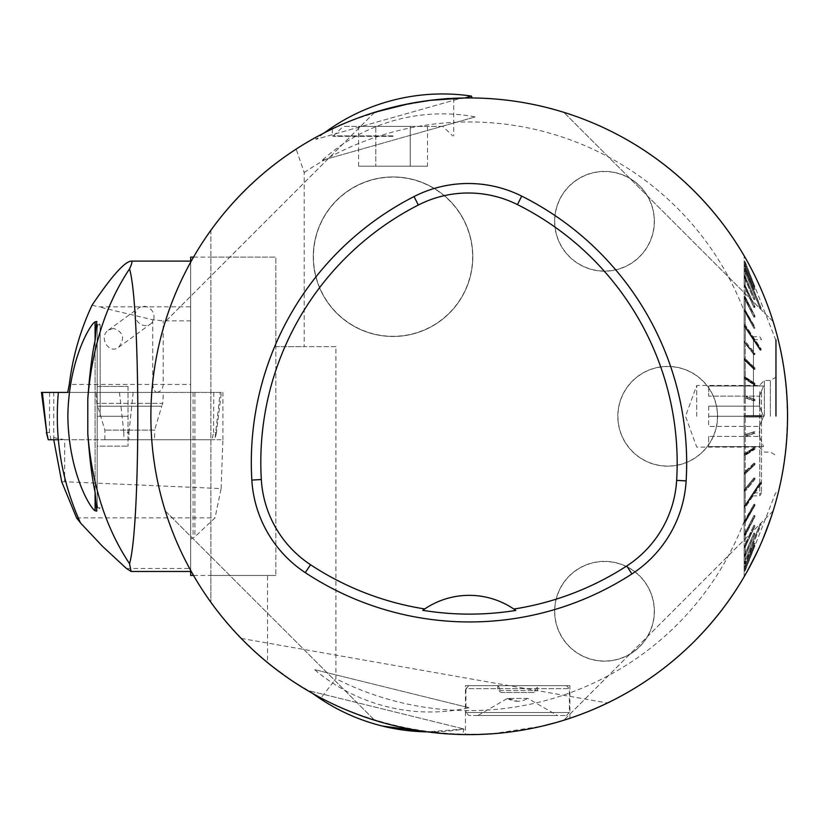 <?xml version="1.0" encoding="UTF-8"?>
<svg xmlns="http://www.w3.org/2000/svg" width="829" height="829" viewBox="0 0 829 829"><rect width="100%" height="100%" fill="white"/><g stroke="black" fill="none" stroke-linecap="round" stroke-linejoin="round"><path stroke-width="0.62" stroke-dasharray="4.14 3.11" d="M151.002 425.184C153.334 490.177 173.282 549.212 210.867 602.289L210.867 230.286C173.282 283.363 153.334 342.398 151.002 407.391L151.002 425.184A318.336 318.336 0 0 1 151.002 407.391M267.539 662.589C246.037 644.941 227.146 624.848 210.867 602.289L210.867 575.45L275.829 575.45L210.867 575.45L210.867 257.114L275.829 257.114L210.867 257.114L210.867 230.286C234.275 197.934 262.71 170.878 296.171 149.085L304.212 172.546L304.212 346.646L335.921 346.646L335.921 678.713L320.927 697.977L293.342 681.625L267.539 662.589L267.539 575.45M320.927 697.977A318.336 318.336 0 0 0 744.173 576.704C701.883 646.941 641.77 694.785 563.824 720.235C641.77 694.785 701.883 646.941 744.173 576.704L760.535 544.622L773.167 510.902L760.535 544.622L744.173 576.704C801.56 479.794 801.56 352.781 744.173 255.871A318.336 318.336 0 0 0 296.171 149.085M422.717 731.209A318.336 318.336 0 0 1 405.194 728.121C341.589 714.536 286.917 684.64 241.177 638.403C333.351 735.147 487.825 762.379 607.533 703.002C548.736 730.805 487.131 740.204 422.717 731.209L405.194 728.121M472.033 97.957L470.81 97.957M374.604 112.34L165.261 321.673L374.604 112.34C276.109 142.474 195.406 223.188 165.261 321.673C195.406 223.188 276.109 142.474 374.604 112.34L359.475 117.459L339.134 125.739L324.18 132.909M316.564 136.94L321.206 134.453M315.548 137.49L316.067 139.313A198.96 198.96 0 0 1 324.471 132.754L339.766 125.459L361.061 116.889L386.003 109.013L411.35 103.252L434.769 99.822L461.649 98.04L316.067 139.313L461.649 98.04M400.759 105.397C366.055 112.526 331.89 128.92 332.356 128.868C336.408 125.49 356.636 118.257 393.039 107.2C429.567 100.216 449.795 97.262 453.712 98.33C450.945 97.459 433.298 99.822 400.759 105.397M313.238 693.79C321.963 699.386 338.564 706.919 363.029 716.391C399.972 728.007 429.557 733.924 451.795 734.142M462.603 734.556L461.452 734.525M458.292 734.432L437.256 733.012L414.946 729.966L389.537 724.494L364.584 716.94L342.294 708.225L324.274 699.707L309.02 691.376L309.155 690.826L463.981 729.002L309.155 690.826A198.96 198.96 0 0 0 312.751 693.51M468.395 734.618L465.452 734.598L465.452 685.656L569.906 685.656L465.452 685.656M476.488 734.535L478.499 734.484M492.105 733.8L542.125 726.163M556.083 722.536L562.932 720.515M569.202 718.515L568.507 718.743M564.021 720.173C548.757 726.183 499.027 735.25 476.882 734.525M773.167 321.673C743.022 223.188 662.319 142.474 563.824 112.34C662.319 142.474 743.022 223.188 773.167 321.673L563.824 112.34L773.167 321.673M165.261 510.902C195.406 609.388 276.109 690.091 374.604 720.235C276.109 690.091 195.406 609.388 165.261 510.902L374.604 720.235L165.261 510.902M744.173 576.704L744.173 255.871L744.173 576.704M744.173 264.814L744.173 268.295L744.173 263.819L745.271 264.897L745.271 269.342L745.271 264.897L744.173 263.819L744.173 264.814L753.975 289.487L744.173 264.814M744.173 264.534L744.173 261.28L744.173 263.539L745.271 264.617L745.271 262.378L745.271 264.617L744.173 263.539L744.173 264.534L753.975 289.487L744.173 264.534M744.173 262.296L744.173 261.28L745.271 262.378L744.173 261.28L744.173 262.296L753.975 287.362L744.173 262.296M744.173 262.202L744.173 260.917L745.271 262.016L744.173 261.187L744.173 262.202L753.975 287.362L744.173 262.202M744.173 269.27L744.173 268.295L745.271 269.342L761.115 308.409L760.193 308.751L761.115 308.409L745.271 269.798L745.271 276.389L745.271 269.798L761.115 308.409L760.193 308.751L761.115 307.953L745.271 269.342L744.173 268.295L744.173 275.394L744.173 268.762L745.271 269.798L744.173 268.762L744.173 269.726L760.193 308.295L744.173 269.27M744.173 276.316L744.173 275.394L745.271 276.389L744.173 275.394L744.173 276.948L753.975 299.673L744.173 276.026L744.173 284.71L744.173 276.026L745.271 277.021L745.271 285.632L745.271 277.021L744.173 276.026L744.173 276.948L753.975 299.673L744.173 276.316M744.173 285.57L744.173 284.71L745.271 285.632L744.173 284.71L744.173 286.368L753.975 307.58L744.173 285.508L744.173 296.098L744.173 285.508L745.271 286.44L745.271 296.948L745.271 286.44L744.173 285.508L744.173 286.368L753.975 307.58L744.173 285.57M744.173 296.886L744.173 296.098L745.271 296.948L744.173 296.098L744.173 297.839L753.975 317.196L744.173 297.051L744.173 309.393L744.173 297.051L745.271 297.901L745.271 310.139L745.271 297.901L744.173 297.051L744.173 297.839L753.975 317.196L744.173 296.886M744.173 310.087L744.173 309.393L745.271 310.139L744.173 309.393L744.173 311.176L744.173 310.087L753.975 328.367L744.173 310.481L744.173 324.367L744.173 310.481L745.271 311.227L745.271 325.009L745.271 311.227L744.173 310.481L753.975 328.367L744.173 310.087M744.173 324.958L744.173 324.367L745.271 325.009L761.115 348.864L761.115 350.076L761.115 348.864L760.193 349.082L760.193 350.284L761.115 350.076L745.271 326.212L745.271 341.31L745.271 326.212L761.115 350.076L760.193 350.284L760.193 349.082L761.115 348.864L745.271 325.009L744.173 324.367L744.173 340.781L744.173 325.569L745.271 326.212L744.173 325.569L744.173 326.17L744.173 324.958L760.193 349.082L744.173 324.958M744.173 341.279L745.271 341.31L744.173 340.781L744.173 342.584L744.173 341.279L753.975 353.382L753.975 354.688L744.173 342.097L744.173 358.397L744.173 342.097L745.271 342.626L745.271 358.802L745.271 342.626L744.173 342.097L753.975 354.688L753.975 353.382L744.173 341.279M744.173 358.77L745.271 358.802L744.173 358.397L744.173 360.159L744.173 358.77L753.975 368.024L753.975 369.413L744.173 359.786L744.173 376.926L744.173 359.786L745.271 360.19L745.271 377.195L745.271 360.19L744.173 359.786L753.975 369.413L753.975 368.024L744.173 358.77M744.173 377.174L745.271 377.195L744.173 376.926L744.173 378.625L744.173 377.174L753.975 383.423L753.975 384.874L744.173 378.376L744.173 396.075L744.173 378.376L745.271 378.646L745.271 396.21L745.271 378.646L744.173 378.376L753.975 384.874L753.975 383.423L744.173 377.174M744.173 396.2L745.271 396.21L744.173 396.075L744.173 397.682L744.173 396.2L753.975 399.35L753.975 400.832L744.173 397.557L744.173 415.536L744.173 397.557L745.271 397.692L745.271 415.536L745.271 397.692L744.173 397.557L753.975 400.832L753.975 399.35L744.173 396.2M744.173 415.536L744.173 435.018L744.173 415.536L761.115 415.536L761.115 417.028L761.115 415.536L760.193 415.536L760.193 417.028L761.115 417.028L745.271 417.028L745.271 434.883L745.271 417.028L761.115 417.028L760.193 417.028L760.193 415.536L761.115 415.536L744.173 415.536M744.173 434.893L745.271 434.883L744.173 434.893L744.173 436.365L744.173 434.893L753.975 431.743L753.975 433.225L744.173 436.365L744.173 454.199L744.173 436.5L745.271 436.365L745.271 453.929L745.271 436.365L744.173 436.365L753.975 433.225L753.975 431.743L744.173 434.893M744.173 453.95L745.271 453.929L744.173 453.95L744.173 455.39L744.173 453.95L753.975 447.701L753.975 449.142L744.173 455.39L744.173 472.789L744.173 455.649L745.271 455.37L745.271 472.385L745.271 455.37L744.173 455.39L753.975 449.142L753.975 447.701L744.173 453.95M744.173 472.406L745.271 472.385L744.173 472.406L744.173 473.794L744.173 472.406L753.975 463.162L753.975 464.551L744.173 473.794L744.173 490.478L744.173 474.167L745.271 473.763L745.271 489.949L745.271 473.763L744.173 473.794L753.975 464.551L753.975 463.162L744.173 472.406M744.173 489.991L745.271 489.949L744.173 489.991L744.173 491.296L744.173 489.991L753.975 477.887L753.975 479.193L744.173 491.296L744.173 507.006L744.173 491.784L745.271 491.255L745.271 506.353L745.271 491.255L744.173 491.296L753.975 479.193L753.975 477.887L744.173 489.991M744.173 506.405L744.173 507.006L745.271 506.353L761.115 482.499L761.115 483.701L761.115 482.499L760.193 482.281L760.193 483.494L761.115 483.701L745.271 507.566L745.271 521.337L745.271 507.566L761.115 483.701L760.193 483.494L760.193 482.281L761.115 482.499L745.271 506.353L744.173 507.006L744.173 506.405L744.173 522.094L744.173 508.208L745.271 507.566L744.173 508.208L744.173 506.405L760.193 482.281L744.173 506.405M744.173 521.4L744.173 522.094L745.271 521.337L744.173 522.094L744.173 521.4L744.173 522.488L753.975 504.198L744.173 522.488L744.173 535.513L744.173 523.182L745.271 522.425L745.271 534.674L745.271 522.425L744.173 523.182L744.173 522.488L753.975 504.198L744.173 521.4M744.173 534.736L744.173 535.513L745.271 534.674L744.173 535.513L744.173 534.736L753.975 515.379L744.173 535.679L744.173 547.057L744.173 536.467L745.271 535.627L745.271 546.135L745.271 535.627L744.173 536.467L744.173 535.679L753.975 515.379L744.173 534.736M744.173 546.197L744.173 547.057L745.271 546.135L744.173 547.057L744.173 546.197L753.975 524.995L744.173 547.005L744.173 556.539L744.173 547.865L745.271 546.933L745.271 555.554L745.271 546.933L744.173 547.865L744.173 547.005L753.975 524.995L744.173 546.197M744.173 555.617L744.173 556.539L745.271 555.554L744.173 556.539L744.173 555.617L753.975 532.892L744.173 556.259L744.173 563.813L744.173 557.181L745.271 556.186L745.271 562.767L745.271 556.186L744.173 557.181L744.173 556.259L753.975 532.892L744.173 555.617M744.173 562.839L744.173 563.813L745.271 562.767L761.115 524.156L760.193 523.814L761.115 524.622L745.271 563.233L745.271 567.678L745.271 563.233L761.115 524.622L760.193 523.814L761.115 524.156L745.271 562.767L744.173 563.813L744.173 562.839L744.173 568.756L744.173 564.269L745.271 563.233L744.173 564.269L744.173 562.839L760.193 523.814L744.173 562.839M744.173 567.751L744.173 568.756L745.271 567.678L744.173 568.756L744.173 567.751L753.975 543.078L744.173 567.751M744.173 568.031L744.173 571.295L744.173 569.036L745.271 567.958L745.271 570.197L745.271 567.958L744.173 569.036L744.173 568.031L753.975 543.078L744.173 568.031M744.173 570.279L744.173 571.295L745.271 570.197L744.173 571.295L744.173 570.279L753.975 545.213L744.173 570.279M744.173 570.373L744.173 571.647L745.271 570.549L744.173 571.388L744.173 570.373L753.975 545.213L744.173 570.373M472.799 256.721A79.76 79.76 0 0 0 353.154 187.644A79.76 79.76 0 0 0 353.154 325.797A79.76 79.76 0 0 0 472.799 256.721A79.76 79.76 0 0 1 337.185 313.663A79.76 79.76 0 0 1 362.159 183.178A79.76 79.76 0 0 1 472.799 256.721M654.392 611.263A49.885 49.885 0 0 0 579.564 568.062A49.885 49.885 0 0 0 579.564 654.475A49.885 49.885 0 0 0 654.392 611.263A49.885 49.885 0 0 1 604.507 661.159A49.885 49.885 0 0 1 554.622 611.263A49.885 49.885 0 0 1 604.507 561.378A49.885 49.885 0 0 1 654.392 611.263M717.582 416.282A49.885 49.885 0 0 0 642.755 373.081A49.885 49.885 0 0 0 642.755 459.494A49.885 49.885 0 0 0 717.582 416.282A49.885 49.885 0 0 1 667.366 466.178A49.885 49.885 0 0 1 617.812 415.619A49.885 49.885 0 0 1 668.029 366.397A49.885 49.885 0 0 1 717.582 416.282M654.392 221.302A49.885 49.885 0 0 0 579.564 178.1A49.885 49.885 0 0 0 579.564 264.513A49.885 49.885 0 0 0 654.392 221.302A49.885 49.885 0 0 1 604.507 271.197A49.885 49.885 0 0 1 554.622 221.302A49.885 49.885 0 0 1 604.507 171.416A49.885 49.885 0 0 1 654.392 221.302M241.177 638.403L607.533 703.002L241.177 638.403M744.173 521.306A294.336 294.336 0 0 1 335.921 678.713M304.212 172.546A294.336 294.336 0 0 1 744.173 311.269M468.934 685.656L566.425 685.656L468.934 685.656L465.95 688.64L569.409 688.64L465.95 688.64L465.95 712.515L569.409 712.515L465.95 712.515L468.934 715.5L566.425 715.5L468.934 715.5M393.039 135.873L332.356 135.873L393.039 135.873M393.039 136.35L333.351 136.35L393.039 136.35M335.921 346.646L275.829 346.646L275.829 575.45L275.829 257.114L275.829 346.646L304.212 346.646M190.67 570.404L190.67 262.171M190.67 257.114L190.67 575.45M193.53 575.45L210.867 575.45M358.574 166.194L427.495 166.194L358.574 166.194L358.574 126.402L375.806 126.402L375.806 166.194L375.806 126.402L410.262 126.402L358.574 126.402M410.262 126.402L410.262 166.194L410.262 126.402L427.495 126.402L410.262 126.402M427.495 126.402L427.495 166.194M442.779 126.402L343.299 126.402L442.779 126.402L452.727 135.873M463.981 729.002L427.443 731.872A198.96 198.96 0 0 0 463.981 729.002L462.613 734.556M477.887 715.5L557.471 715.5L477.887 715.5L507.472 698.422L527.897 698.422L557.471 715.5M527.897 698.422L507.472 698.422L517.679 701.241A19.896 19.896 0 0 0 527.897 698.422M566.425 715.5L569.409 712.515L569.409 688.64L566.425 685.656M471.504 96.081L464.81 97.977M744.173 417.028L760.193 417.028L744.173 417.028M744.173 563.305L760.193 524.28L744.173 563.305M744.173 507.607L760.193 483.494L744.173 507.607M744.173 326.17L760.193 350.284L744.173 326.17M744.173 269.726L760.193 308.751L744.173 269.726M754.908 533.855L753.975 533.534L754.908 533.855L745.271 556.186L754.908 533.855L745.271 555.554L754.908 533.223L753.975 532.892L754.908 533.855M754.908 526.094L753.975 525.793L754.908 526.094L745.271 546.933L754.908 526.094L745.271 546.135L754.908 525.296L753.975 524.995L754.908 526.094M754.908 516.612L753.975 516.332L754.908 516.612L745.271 535.627L754.908 516.612L745.271 534.674L754.908 515.659L753.975 515.379L754.908 515.659L754.908 516.612M754.908 505.535L753.975 505.286L754.908 505.535L745.271 522.425L754.908 505.535L754.908 504.446L745.271 521.337L754.908 504.446L753.975 504.198L754.908 504.446L754.908 505.535M754.908 479.369L753.975 479.193L754.908 479.369L745.271 491.255L754.908 479.369L754.908 478.064L745.271 489.949L754.908 478.064L753.975 477.887L754.908 478.064L754.908 479.369M754.908 464.686L753.975 464.551L754.908 464.686L745.271 473.763L754.908 464.686L754.908 463.297L745.271 472.385L754.908 463.297L753.975 463.162L754.908 463.297L754.908 464.686M754.908 449.235L753.975 449.142L754.908 449.235L745.271 455.37L754.908 449.235L754.908 447.784L745.271 453.929L754.908 447.784L753.975 447.701L754.908 447.784L754.908 449.235M754.908 433.266L745.271 436.365L754.908 433.266L754.908 431.785L745.271 434.883L753.975 431.743L754.908 431.785L754.908 433.266M754.908 400.78L745.271 397.692L754.908 400.78L754.908 399.309L745.271 396.21L754.908 399.309L753.975 399.35L754.908 399.309L754.908 400.78M754.908 383.34L754.908 384.78L753.975 384.874L754.908 384.78L745.271 378.646L754.908 384.78L754.908 383.34L745.271 377.195L754.908 383.34L753.975 383.423L754.908 383.34L745.271 377.06M754.908 369.278L753.975 369.413L754.908 369.278L745.271 360.19L754.908 369.278L754.908 367.889L745.271 358.802L754.908 367.889L753.975 368.024L754.908 367.889L754.908 369.278M754.908 354.511L753.975 354.688L754.908 354.511L745.271 342.626L754.908 354.511L754.908 353.206L745.271 341.31L754.908 353.206L753.975 353.382L754.908 353.206L754.908 354.511M754.908 328.118L753.975 328.367L754.908 328.118L745.271 311.227L754.908 328.118L754.908 327.03L745.271 310.139L754.908 328.118M754.908 316.916L753.975 317.196L754.908 316.916L745.271 297.901L754.908 315.963L745.271 296.948L754.908 315.963L753.975 316.243L754.908 315.963L754.908 316.916M754.908 307.269L753.975 307.58L754.908 307.269L745.271 286.44L754.908 306.471L745.271 285.632L754.908 306.471L753.975 306.782L754.908 306.471L754.908 307.269M754.908 299.352L753.975 299.673L754.908 299.352L745.271 277.021L754.908 298.72L745.271 276.389L754.908 298.72L753.975 299.041L754.908 298.72L754.908 299.352M754.908 289.134L753.975 289.487L754.908 289.134L745.271 264.897L754.908 288.855L745.271 264.617L754.908 288.855L753.975 289.207L754.908 289.134M754.908 287L753.975 287.362L754.908 287L745.271 262.378L754.908 286.907L745.271 262.275L754.908 286.907L753.975 287.269L754.908 287M754.908 543.441L753.975 543.078L754.908 543.441L745.271 567.678L754.908 543.72L745.271 567.958L754.908 543.72L753.975 543.358L754.908 543.441M754.908 545.565L753.975 545.213L754.908 545.565L745.271 570.197L754.908 545.658L745.271 570.29L754.908 545.658L753.975 545.306L754.908 545.565M775.581 416.282L775.581 339.683L775.581 416.282M776.327 416.282L776.327 339.683L776.327 416.282M696.743 416.282L696.743 385.444L696.743 416.282M708.681 385.993L759.416 385.993L708.681 385.993L708.681 396.127L759.416 396.127L708.681 396.127L708.681 385.993L708.681 396.127L708.681 385.993L763.561 385.993L759.416 396.127L759.416 406.148L759.416 396.127L763.561 385.993L759.416 385.993L759.416 385.444L759.416 385.993L763.561 385.993L708.681 385.993M708.681 406.148L759.416 406.148L708.681 406.148L708.681 426.427L759.416 426.427L708.681 426.427L708.681 406.148M759.416 436.437L759.416 426.427L759.416 436.437L708.681 436.437L759.416 436.437L763.561 446.582L759.416 436.437M708.681 436.437L708.681 446.582L759.416 446.582L708.681 446.582L708.681 436.437M759.416 446.582L759.416 447.121L759.416 446.582L763.561 446.582L759.416 446.582M764.39 416.282L764.39 380.47L764.39 416.282M759.416 406.148L763.561 416.282L759.416 406.148M759.416 426.427L763.561 416.282L759.416 426.427M770.359 416.282L770.359 380.47L770.359 416.282M763.561 446.582L708.681 446.582L763.561 446.582M763.561 416.282L708.681 416.282L763.561 416.282M514.104 609.222A79.584 79.584 0 0 0 424.458 609.128M773.167 510.902L563.824 720.235L773.167 510.902M761.499 392.614L761.499 492.882L761.499 392.614M759.779 391.692L759.779 495.866L759.779 391.692M753.447 416.282L753.447 336.698L753.447 416.282M654.247 221.302A49.74 49.74 0 0 1 604.507 271.042A49.74 49.74 0 0 1 554.767 221.302A49.74 49.74 0 0 1 604.507 171.562A49.74 49.74 0 0 1 654.247 221.302M717.448 416.282A49.75 49.75 0 0 1 667.366 466.043A49.75 49.75 0 0 1 617.947 415.619A49.75 49.75 0 0 1 668.029 366.532A49.75 49.75 0 0 1 717.448 416.282M654.247 611.263A49.74 49.74 0 0 1 604.507 661.003A49.74 49.74 0 0 1 554.767 611.263A49.74 49.74 0 0 1 604.507 561.523A49.74 49.74 0 0 1 654.247 611.263M469.079 707.728L314.543 669.614L469.079 707.728C441.764 713.707 414.51 713.396 387.34 706.785A179.064 179.064 0 0 1 314.543 669.614M537.109 685.656L498.26 685.656L537.109 685.656A19.896 19.896 0 0 1 534.145 692.516L501.213 692.516L497.783 690.536L537.575 690.536L497.783 690.536L497.783 685.656L537.575 685.656L497.783 685.656M498.26 685.656L501.213 692.516L534.145 692.516L537.575 690.536L537.575 685.656M472.623 256.721A79.584 79.584 0 0 1 337.31 313.538A79.584 79.584 0 0 1 362.221 183.344A79.584 79.584 0 0 1 472.623 256.721M322.201 160.298L475.328 116.889L322.201 160.298A179.064 179.064 0 0 1 475.328 116.889M95.086 340.408L95.086 492.157L95.086 340.408M100.174 416.282L100.174 324.761L100.174 416.282M190.67 320.864L190.67 571.471L190.67 539.037L194.898 536.777L194.898 392.407L190.67 392.407L190.67 320.864L163.209 320.864L152.712 319.766L98.578 306.844L190.67 306.844M92.06 305.176L98.578 306.844M190.67 539.037L190.67 392.407L156.349 392.407C160.505 391.93 162.795 389.278 163.209 384.449L163.209 320.864M53.761 439.764L53.771 392.407L194.898 392.407M221.105 488.582L222.918 439.764L64.724 439.764L64.6 481.742L221.105 488.582L215.032 517.845L194.898 536.777M222.918 439.764L222.918 392.407M64.724 439.764L53.533 437.546M76.548 517.845L215.032 517.845M67.74 392.407L156.349 392.407L153.779 390.076L152.712 384.449L69.273 384.449M113.5 328.408L108.371 330.108C98.143 336.978 108.91 354.936 118.64 347.247C125.179 338.232 123.469 331.952 113.5 328.408M64.6 481.742L61.698 481.742M128.029 386.438L128.029 446.126L128.029 386.438L97.19 386.438L97.19 416.282L128.029 416.282L97.19 416.282L97.19 446.126L128.029 446.126L97.19 446.126L97.19 386.438L128.029 386.438M97.19 507.804L97.19 324.761M97.19 326.875L97.19 505.721M135.365 315.942A9.948 9.026 -126.1 0 1 138.816 307.911A9.948 9.026 -126.1 0 1 143.811 306.305A9.948 9.026 -126.1 0 1 153.344 313.165A9.948 9.026 -126.1 0 1 150.536 323.984A9.948 9.026 -126.1 0 1 141.034 324.429A9.948 9.026 -126.1 0 1 135.365 315.942M58.351 392.407L220.193 392.407L214.887 439.764L47.895 439.764M119.48 392.407L123.822 432.437L128.982 432.437L129.044 439.764L214.431 439.764M41.45 392.407L221.384 392.407L216.473 432.437L213.592 432.437L212.006 439.764M49.626 392.407L49.45 432.437L50.983 439.764M123.822 432.437L123.884 439.764L129.044 439.764M58.31 439.764L123.884 439.764M154.619 439.764L104.889 439.764L154.629 439.764L154.629 430.116L104.889 430.116L154.619 430.116L161.748 406.189L97.781 406.189L161.748 406.189L162.702 403.35L96.827 403.35L162.702 403.35L163.468 392.407L96.06 392.407L163.448 392.407M221.384 392.407L220.193 392.407M49.45 432.437L46.714 432.437M193.084 392.407L193.084 537.347M126.443 568.466L190.67 568.466M152.712 319.766L152.712 384.449L190.67 384.449M133.158 392.407L128.982 432.437M213.768 392.407L213.592 432.437M104.889 439.764L104.889 430.116L96.827 403.35L96.06 392.407M569.906 718.277L569.906 685.656M333.351 135.873L343.299 126.402M332.356 128.868L332.356 135.873M453.722 98.33L453.722 135.873M193.53 257.114L210.867 257.114M507.472 698.422A19.896 19.896 0 0 0 517.679 701.241M776.327 492.882L775.581 492.882L745.271 570.549L744.173 571.647M776.327 339.683L775.581 339.683L745.271 262.016L744.173 260.917M776.327 377.029L770.359 380.47L764.39 380.47L759.416 385.444L696.743 385.444L685.521 416.282L696.743 447.121L759.416 447.121L764.39 452.095L770.359 452.095L776.327 455.546M753.447 339.683L761.499 339.683L759.779 336.698L753.447 336.698M753.447 492.882L761.499 492.882L759.779 495.866L753.447 495.866M97.335 324.761L100.174 324.761L96.817 321.486M97.335 507.804L100.174 507.804L96.817 511.089M118.64 347.247L150.536 323.984M108.371 330.108L138.816 307.911M216.473 432.437L214.887 439.764"/><path stroke-width="1.24" d="M744.173 576.704A318.336 318.336 0 0 1 150.878 416.282A318.336 318.336 0 0 1 552.301 108.982A318.336 318.336 0 0 1 744.173 576.704M470.81 97.957L464.81 97.977C474.406 97.936 474.406 97.936 464.81 97.977L430.51 100.309L408.842 103.729L374.594 112.34M324.18 132.909L316.564 136.94M321.206 134.453L324.471 132.754A198.96 198.96 0 0 1 471.504 96.081L464.81 97.977L461.649 98.04M451.795 734.142L462.603 734.556M461.452 734.525L458.292 734.432M309.02 691.376L313.238 693.79M476.882 734.525L468.395 734.618M465.452 734.598L476.488 734.535M478.499 734.484L492.105 733.8M542.125 726.163L556.083 722.536M562.932 720.515L569.202 718.515M568.507 718.743L564.021 720.173M190.67 262.171L190.67 257.114L193.53 257.114M193.53 575.45L190.67 575.45L190.67 570.404M427.443 731.872L382.583 726.1A198.96 198.96 0 0 0 427.443 731.872M251.84 480.074A298.44 298.44 0 0 1 414.023 196.566A119.376 119.376 0 0 1 521.7 196.11A298.44 298.44 0 0 1 686.132 480.924A119.376 119.376 0 0 1 631.905 573.948A298.44 298.44 0 0 1 305.279 572.642A119.376 119.376 0 0 1 251.84 480.074L261.311 479.514A288.938 288.938 0 0 1 418.344 205.022A109.874 109.874 0 0 1 517.451 204.608A288.938 288.938 0 0 1 676.651 480.354A109.874 109.874 0 0 1 626.734 565.979A288.938 288.938 0 0 1 513.835 609.035L515.814 610.424A79.584 79.584 0 0 0 514.104 609.222M261.311 479.514A109.874 109.874 0 0 0 310.512 564.715A288.938 288.938 0 0 0 424.728 608.942L422.749 610.32A290.616 290.616 0 0 0 515.814 610.424M424.728 608.942A79.584 79.584 0 0 1 513.835 609.035M424.458 609.128A79.584 79.584 0 0 0 422.749 610.32M95.086 510.747L96.796 511.068L95.086 492.157C92.081 478.499 89.656 459.028 87.791 433.722L87.791 398.842C89.656 373.537 92.081 354.066 95.086 340.408L95.086 321.828C89.967 324.522 68.672 360.346 67.854 416.168C68.6 472.074 89.936 507.97 95.086 510.747L95.086 492.157M95.086 340.408L96.796 321.497L95.086 321.828M42.372 392.407L46.714 432.437L41.45 392.407L67.74 392.407L69.273 384.449C72.703 356.76 80.299 330.336 92.06 305.176C111.449 276.42 124.516 261.726 131.241 261.094L190.67 261.094M53.761 439.764L61.698 481.742L76.548 517.845L80.465 522.902C61.729 481.338 54.362 437.847 58.351 392.407L53.771 392.407M131.241 261.094C132.536 261.125 131.966 263.715 129.531 268.886C140.567 305.963 140.567 526.602 129.531 563.679L131.106 571.419L126.443 568.466L102.558 546.384L80.465 522.902M129.531 268.886C105.905 304.295 91.988 347.61 87.791 398.842M87.791 433.722C91.915 484.685 105.832 528.011 129.531 563.679M97.335 324.761L97.19 326.875M97.19 505.721L97.335 507.804M46.714 432.437L48.237 439.764L58.31 439.764M46.362 432.437L48.237 439.764M418.344 205.022L414.023 196.566M517.451 204.608L521.7 196.11M676.651 480.354L686.132 480.924M626.734 565.979L631.905 573.948M310.512 564.715L305.279 572.642M312.751 693.51A198.96 198.96 0 0 0 382.583 726.1M472.033 97.957L471.504 96.081M131.106 571.471L190.67 571.471"/></g></svg>
